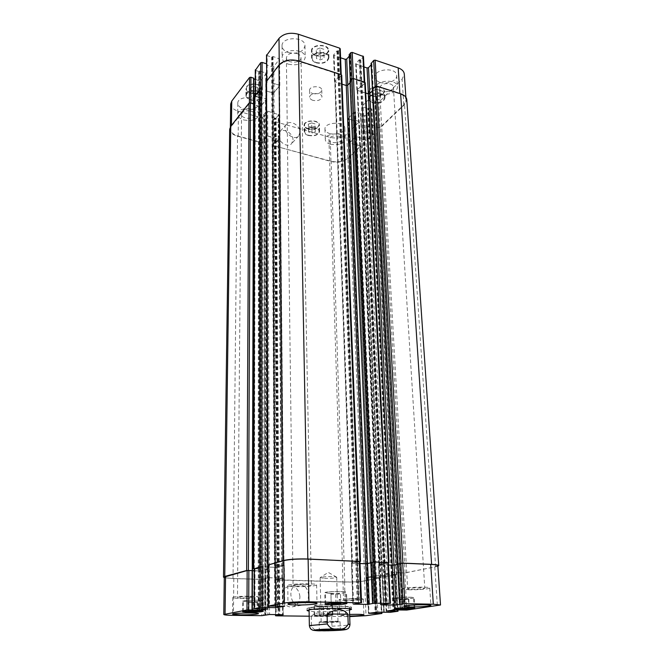 <?xml version="1.0" encoding="UTF-8"?>
<svg xmlns="http://www.w3.org/2000/svg" width="664" height="664" viewBox="0 0 664 664"><rect width="100%" height="100%" fill="white"/><g stroke="black" fill="none" stroke-linecap="round" stroke-linejoin="round"><path stroke-width="0.5" stroke-dasharray="3.32 2.49" d="M311.275 616.333L311.466 626.069C313.773 630.103 317.243 631.671 321.866 630.792C326.514 631.688 329.867 630.153 331.934 626.185L331.668 616.566L311.275 616.333C315.674 611.619 322.472 611.693 331.668 616.566M324.43 578.377C331.228 578.435 335.32 578.07 336.706 577.282L336.598 577.149C335.611 576.211 321.177 576.593 320.239 577.58L324.43 578.377M324.547 622.591C333.112 622.533 338.283 622.209 340.043 621.62C340.574 620.79 318.562 621.363 319.135 622.168L324.547 622.591M333.718 621.346L321.16 622.118L325.518 622.458L338.009 621.678L333.718 621.346M309.623 607.593C319.052 605.817 352.642 605.593 351.405 607.286C352.327 609.419 306.228 610.623 307.034 608.448L309.623 607.593M349.48 610.116C342.533 611.544 316.114 612.241 309.1 611.179M311.424 607.618C320.023 606.008 350.501 605.809 349.388 607.344C350.243 609.286 308.303 610.382 309.05 608.398L311.424 607.618M292.99 139.805C293.222 133.273 283.146 127.447 279.494 132.061C273.892 137.689 286.549 149.657 291.637 143.582L292.99 139.805M300.053 132.095L298.709 135.904C293.596 142.013 280.781 129.853 286.408 124.201C290.085 119.553 300.269 125.496 300.053 132.095M299.937 596.704C299.032 589.541 295.488 586.08 289.288 586.32C278.216 587.889 281.395 609.012 292.467 606.821C297.173 605.651 299.663 602.281 299.937 596.704M308.627 595.035C308.362 600.696 305.847 604.124 301.099 605.311C289.902 607.527 286.607 586.046 297.812 584.478C304.079 584.237 307.681 587.756 308.627 595.035M250.394 93.682L250.793 96.155L254.544 97.268L257.923 95.915L257.557 93.441L253.781 92.321L250.394 93.682L250.419 87.673L250.793 96.155M250.818 90.163L254.561 91.283L254.544 97.268M254.561 91.283L257.931 89.922L257.923 95.915M257.931 89.922L257.566 87.424L257.557 93.441M257.566 87.424L253.797 86.295L253.781 92.321M253.797 86.295L250.419 87.673M316.396 55.809L316.521 58.598L320.363 59.86L324.098 58.332L324.007 55.544L320.148 54.265L316.396 55.809L316.23 49.543L316.521 58.598M316.354 52.356L320.181 53.618L320.363 59.86M320.181 53.618L323.907 52.091L324.098 58.332M323.907 52.091L324.007 55.544M323.816 49.277L319.965 47.991L320.148 54.265M319.965 47.991L316.23 49.543M373.351 96.612L373.234 99.044L376.704 100.131L380.306 98.803L380.455 96.363L376.969 95.259L373.351 96.612L373.035 90.653L373.234 99.044M372.919 93.101L376.38 94.205L376.704 100.131M376.38 94.205L379.974 92.86L380.306 98.803M379.974 92.86L380.123 90.404L380.455 96.363M380.123 90.404L376.646 89.291L376.969 95.259M376.646 89.291L373.035 90.653M308.486 129.862L308.627 132.036L312.038 133.007L315.317 131.812L315.201 129.638L311.781 128.658L308.486 129.862L308.362 124.143L308.627 132.036M308.503 126.334L311.897 127.305L312.038 133.007M311.897 127.305L315.176 126.102L315.317 131.812M315.176 126.102L315.201 129.638M315.06 123.911L311.64 122.923L311.781 128.658M311.64 122.923L308.362 124.143M372.894 102.58C379.376 103.592 383.244 102.057 384.481 97.965C384.539 92.18 368.595 93.35 369.284 99.069C369.45 100.654 370.653 101.824 372.894 102.58M372.537 95.807C370.304 95.052 369.109 93.873 368.943 92.271C368.246 86.503 384.141 85.324 384.091 91.159C382.854 95.284 379.003 96.836 372.537 95.807M372.628 102.845C379.542 103.924 383.667 102.289 384.987 97.915C385.054 91.748 368.039 93.001 368.777 99.102C368.96 100.795 370.238 102.04 372.628 102.845M372.272 96.072C379.169 97.168 383.277 95.516 384.597 91.117C384.647 84.892 367.69 86.154 368.437 92.304C368.611 94.006 369.889 95.267 372.272 96.072M316.413 62.565C323.161 63.769 327.161 62.134 328.423 57.668C328.63 51.012 311.549 51.543 312.138 58.166C312.304 60.15 313.732 61.619 316.413 62.565M316.222 55.452C313.549 54.489 312.13 53.012 311.964 51.012C311.366 44.339 328.398 43.807 328.19 50.514C326.937 55.012 322.945 56.656 316.222 55.452M316.155 62.872C323.351 64.151 327.626 62.408 328.962 57.644C329.186 50.547 310.968 51.111 311.599 58.175C311.773 60.291 313.292 61.86 316.155 62.872M315.964 55.751C323.136 57.046 327.393 55.286 328.73 50.489C328.946 43.343 310.785 43.899 311.416 51.02C311.599 53.153 313.118 54.739 315.964 55.751M250.967 99.741C257.092 100.803 260.72 99.484 261.857 95.782C262.255 89.914 246.103 89.557 246.46 95.45C246.601 97.384 248.104 98.811 250.967 99.741M250.992 92.91C248.137 91.972 246.643 90.528 246.502 88.586C246.145 82.635 262.247 83.008 261.848 88.926C260.72 92.653 257.101 93.981 250.992 92.91M250.76 100.007C257.292 101.144 261.159 99.733 262.371 95.79C262.795 89.532 245.564 89.15 245.946 95.433C246.095 97.492 247.697 99.019 250.76 100.007M250.784 93.184C257.3 94.329 261.159 92.91 262.363 88.926C262.786 82.618 245.614 82.228 245.995 88.561C246.136 90.644 247.738 92.18 250.784 93.184M308.569 135.248C314.479 136.17 317.998 134.9 319.11 131.455C319.342 126.284 304.261 126.625 304.743 131.787C304.884 133.348 306.154 134.51 308.569 135.248M308.42 128.741C306.021 127.994 304.751 126.832 304.61 125.247C304.129 120.043 319.168 119.703 318.936 124.923C317.824 128.401 314.321 129.671 308.42 128.741M308.345 135.489C314.653 136.469 318.405 135.116 319.591 131.439C319.841 125.919 303.755 126.284 304.261 131.787C304.411 133.464 305.772 134.692 308.345 135.489M308.196 128.982C314.487 129.97 318.23 128.617 319.409 124.907C319.658 119.337 303.622 119.703 304.129 125.255C304.278 126.94 305.639 128.185 308.196 128.982M380.646 93.566C387.577 96.023 398.051 91.806 397.404 86.71C397.437 78.252 374.471 80.153 375.525 88.503C375.766 90.794 377.476 92.487 380.646 93.566M390.2 83.93C392.175 84.618 393.229 85.681 393.387 87.1C394.026 92.437 379.526 93.607 379.534 88.229C380.679 84.411 384.232 82.975 390.2 83.93M380.007 82.369C386.904 84.859 397.321 80.585 396.674 75.43C396.69 66.848 373.857 68.765 374.919 77.231C375.16 79.555 376.861 81.265 380.007 82.369M330.066 133.73C338.358 135 343.288 133.182 344.865 128.276C345.106 121.08 324.215 121.902 324.962 129.065C325.161 131.173 326.862 132.734 330.066 133.73M330.406 144.237C338.731 145.482 343.686 143.69 345.28 138.859C345.529 131.762 324.538 132.584 325.277 139.639C325.484 141.722 327.186 143.258 330.406 144.237M338.408 136.161C340.416 136.792 341.487 137.747 341.611 139.042C342.06 143.54 328.804 144.055 328.946 139.54C329.958 136.485 333.112 135.365 338.408 136.161M243.912 119.968C252.262 121.371 257.209 119.636 258.752 114.756C259.325 107.004 237.206 106.439 237.679 114.241C237.861 116.831 239.945 118.74 243.912 119.968M250.992 111.12C253.474 111.909 254.777 113.112 254.885 114.714C255.183 119.669 241.206 119.337 241.547 114.391C242.534 111.311 245.68 110.216 250.992 111.12M243.995 109.07C252.295 110.49 257.217 108.73 258.752 103.791C259.325 95.923 237.322 95.35 237.787 103.26C237.969 105.883 240.044 107.817 243.995 109.07M288.342 52.572C297.688 54.299 303.232 52.041 304.967 45.791C305.382 36.279 281.312 36.462 282.026 45.982C282.25 48.953 284.358 51.153 288.342 52.572M288.5 64.209C297.904 65.919 303.473 63.686 305.216 57.519C305.639 48.123 281.436 48.314 282.15 57.71C282.374 60.648 284.491 62.814 288.5 64.209M297.032 53.552C299.53 54.448 300.85 55.801 300.991 57.619C301.431 63.603 286.134 63.736 286.383 57.743C287.504 53.85 291.048 52.456 297.032 53.552M230.682 104.024C230.906 107.286 233.487 109.693 238.426 111.253L261.417 117.794L262.712 117.545L264.629 115.229L263.815 114.498L266.372 111.403L267.683 111.145L278.814 114.714L276.108 118.018L274.63 118.092L272.688 120.383L273.136 121.122L330.191 137.348C336.93 138.817 342.458 137.805 346.774 134.311L359.324 121.636L355.057 120.068L353.754 120.508L348.691 118.997L348.343 118.258L354.236 112.233L355.572 111.975L360.676 113.527L360.693 114.382L364.519 115.544L365.856 115.295L371.898 109.095L369.084 107.925L367.748 108.381L362.619 106.804L362.278 106.032L368.445 99.749L369.815 99.484L374.986 101.102L374.986 101.999L377.343 102.737L378.712 102.472L402.093 79.165L404.31 74.111M253.806 79.016L253.764 78.369M255.383 70.276L258.578 71.438L259.914 70.915L266.314 73.306L260.877 80.468L259.499 80.742L255.267 79.456M266.629 55.411L271.601 57.17L273.078 56.498L279.569 58.996L273.85 66.5L272.439 66.79L266.604 64.956L266.554 63.827M340.574 57.776L333.56 55.062L336.938 50.937L338.582 50.854L340.084 49.111L341.113 75.762L340.698 74.849L298.875 61.379C290.525 59.345 283.984 60.698 279.253 65.437L266.712 81.381L267.235 82.278L267.135 55.743M349.247 54.714L350.061 55.17L349.239 56.183M363.972 66.931L355.688 63.827L359.149 59.801L360.776 59.718L363.457 56.548M371.143 63.47L371.923 63.893L371.143 64.815M312.794 93.558C317.824 94.396 320.812 93.25 321.749 90.096C321.924 85.382 309.158 85.714 309.573 90.42C309.698 91.831 310.769 92.877 312.794 93.558M248.178 602.206L257.499 602.381L248.178 602.206L248.137 611.478M248.643 611.444L248.676 602.621M253.308 611.187L253.324 602.704M257.491 611.602L257.499 602.381M257.034 611.237L257.043 601.966M252.345 611.17L252.37 601.883M330.904 593.749L330.979 594.239L335.752 594.355L340.483 593.981L340.466 593.491L335.66 593.367L330.904 593.749L331.17 603.701M331.228 603.701L330.979 594.239M336.017 603.352L335.752 594.355M340.79 603.883L340.483 593.981M340.765 603.443L340.466 593.491M335.942 603.352L335.66 593.367M400.01 599.285L399.728 599.708L403.936 599.799L408.783 599.044L400.01 599.285L400.5 608.423M400.209 608.805L399.728 599.708M404.393 608.158L403.936 599.799M408.941 608.183L408.451 599.467M409.298 608.183L408.783 599.044M405.057 608.116L404.55 598.953M319.176 606.722L323.418 607.145L327.36 606.498L319.176 606.722L319.367 615.279L327.659 615.379L319.367 615.279M319.492 615.603L319.301 607.079M323.625 615.644L323.418 607.145M327.659 615.379L327.443 606.863M327.584 615.055L327.36 606.498M323.426 615.005L323.219 606.431M399.039 598.895C406.949 598.895 411.788 598.513 413.572 597.766C413.996 596.745 394.242 597.401 394.789 598.38L399.039 598.895M398.699 598.945C407.132 598.945 412.294 598.546 414.195 597.741C414.651 596.662 393.569 597.351 394.167 598.397L398.699 598.945M330.689 593.392C339.08 593.417 344.151 593.01 345.878 592.172C346.384 590.96 324.879 591.541 325.451 592.72L330.689 593.392M330.357 593.45C339.312 593.475 344.716 593.043 346.558 592.147C347.098 590.86 324.156 591.475 324.771 592.736L330.357 593.45M248.917 601.775C256.478 601.791 260.96 601.459 262.363 600.787C262.869 599.75 242.841 600.14 243.331 601.161L248.917 601.775M248.66 601.833C256.719 601.85 261.5 601.493 262.994 600.771C263.542 599.667 242.169 600.082 242.692 601.169L248.66 601.833M319.118 606.274C326.273 606.274 330.589 605.958 332.041 605.344C332.473 604.456 314.064 604.929 314.545 605.792L319.118 606.274M319.334 615.96C326.522 615.926 330.846 615.644 332.307 615.096C332.747 614.316 314.271 614.798 314.744 615.553L319.334 615.96M318.836 606.323C326.481 606.315 331.07 605.983 332.623 605.327C333.087 604.381 313.449 604.887 313.956 605.809L318.836 606.323M319.052 616.001L314.155 615.561C313.649 614.756 333.361 614.25 332.888 615.08C331.328 615.661 326.721 615.968 319.052 616.001M309.192 616.2L349.704 616.607M349.687 616.067L339.553 615.536L349.629 614.449M408.684 589.756C417.058 590.039 430.206 588.951 429.766 587.989C430.38 586.362 401.836 587.358 402.674 588.926L408.684 589.756M421.059 587.657C413.747 587.632 409.273 588.005 407.638 588.769C407.306 589.798 425.217 589.175 424.786 588.171L421.059 587.657M295.629 586.636C304.627 586.926 316.985 585.905 316.62 584.868C317.384 583.017 286.972 583.731 287.778 585.548C288.027 586.113 290.641 586.478 295.629 586.636M306.461 584.32C298.983 584.27 294.526 584.644 293.073 585.432C292.691 586.611 311.765 586.163 311.333 585.009L306.461 584.32M240.418 598.438C250.61 598.471 256.653 598.015 258.528 597.069C259.242 595.608 232.076 596.106 232.74 597.542C232.998 598.023 235.562 598.322 240.418 598.438M249.025 596.604C242.509 596.579 238.658 596.861 237.48 597.467C237.114 598.397 254.171 598.081 253.806 597.168L249.025 596.604M345.131 600.571C352.684 600.762 363.648 599.932 363.299 599.185C363.905 597.874 338.391 598.596 339.08 599.866L345.131 600.571M355.099 598.878C348.7 598.87 344.848 599.169 343.529 599.75C343.205 600.588 359.232 600.131 358.859 599.318L355.099 598.878M312.96 100.364C310.935 99.691 309.856 98.654 309.739 97.251C309.316 92.586 322.131 92.255 321.949 96.927C321.002 100.056 318.006 101.194 312.96 100.364M360.959 146.014L355.697 144.478L359.971 145.574L360.303 146.279L347.728 158.264C343.363 161.642 337.777 162.63 330.962 161.219L273.286 145.599L272.838 144.876L275.145 142.519L272.348 145.3L331.145 161.559C337.951 162.962 343.537 161.983 347.903 158.605L360.959 146.014L380.895 577.697L374.67 577.472L380.098 577.771L364.602 580.851C359.282 581.73 352.592 582.096 344.541 581.946L275.435 579.664L278.44 579.066L278.689 614.615M361.921 138.419L382.514 575.887L374.537 575.721L366.968 577.298L374.363 577.539L355.447 144.719L349.48 142.976L355.389 137.05L356.734 136.801L361.963 138.436L360.809 113.826M373.707 133.862L369.898 132.717L373.185 133.838L367.059 139.847L365.715 140.087L361.556 138.9L366.03 140.311L367.375 140.062L373.707 133.862L396.757 574.551L392.1 574.401L396.126 574.559L388.481 576.111L382.057 576.003L383.817 612.225M376.413 126.384L400.525 572.7L392.399 572.526L384.406 574.194L391.909 574.443L369.64 132.966L363.598 131.148L369.782 124.957L371.168 124.699L376.463 126.409L375.118 101.418M437.833 565.695L434.771 566.931L404.766 572.883L400.035 572.833L402.102 609.95M397.512 564.4L398.524 564.168L398.068 564.118L373.126 90.005L372.338 90.902M357.174 89.964L378.829 564.558L383.883 563.512L378.463 564.574L388.548 565.081L379.443 564.666L357.697 90.478L357.174 89.964L361.166 86.054L359.73 59.685M388.432 562.665L384.224 563.52L386.157 604.041M370.819 562.956L371.882 562.698L371.4 562.64L351.015 81.572L350.019 82.718M342.068 84.17L334.789 81.489L351.787 563.08L356.726 562.01L351.422 563.105L360.012 563.553M359.938 561.437L357.074 562.026L358.61 603.294M268.057 567.106L277.203 567.355L284.341 565.454L275.477 565.114L272.672 83.124L279.818 85.415L274.024 92.694L272.597 92.985L266.447 90.976L268.057 567.106L277.079 567.313L283.993 565.471L275.477 565.114M254.246 568.782L258.993 568.857L254.362 568.716M254.237 570.841L261.143 570.924L267.858 569.131L259.159 568.816L259.267 97.218L259.923 96.994L266.397 99.309L260.894 106.248L259.499 106.522L253.441 104.605L252.436 570.741M229.678 129.214C229.91 132.377 232.524 134.709 237.521 136.203L261.409 142.677L262.712 142.428L264.903 139.863L265.94 578.701L261.782 579.373L233.811 578.51C227.785 578.286 224.615 577.813 224.291 577.082M282.59 578.253L278.755 579.074L282.25 578.136L269.401 577.721L264.646 578.601L265.127 578.651L263.824 139.291L266.447 136.195L267.775 135.946L279.029 139.382L276.29 142.594L275.593 142.644L278.764 139.432L282.59 578.253L269.518 577.755L265.127 578.651M380.895 577.697L364.793 580.925C359.473 581.805 352.791 582.17 344.74 582.021L275.51 579.871L278.44 579.066M382.389 575.912L374.612 575.754L367.292 577.282L374.363 577.539M396.757 574.551L388.855 576.153L382.124 575.979M265.94 578.701L261.74 579.448L233.022 578.551L224.283 577.655M254.237 570.808L261.018 570.891L267.384 569.214L259.159 568.816M400.392 572.733L392.474 572.559L384.73 574.169L391.909 574.443M437.875 566.292L405.131 572.924L400.11 572.8M397.512 564.342L398.068 564.118M378.829 564.558L379.443 564.666M388.432 562.773L384.224 563.52M359.938 561.545L357.074 562.026M355.447 144.719L349.214 143.017L355.315 136.9L356.668 136.651L361.963 138.436M369.64 132.966L363.324 131.198L369.715 124.799L371.101 124.541L376.463 126.409M399.977 572.824L376.09 126.766L378.712 127.687L380.09 127.43L403.812 104.837L406.069 99.932C405.77 97.243 403.712 95.234 399.894 93.906L376.596 86.403L375.11 86.694L372.446 89.515L371.267 63.536M372.927 89.806L373.251 90.213L369.84 93.715L368.371 93.998L357.398 90.528L357.033 89.665L360.984 85.996M384.448 563.537L361.448 86.137L364.76 82.95L353.397 78.933L351.903 79.232L350.301 81.049L349.388 54.797M350.799 81.357L351.14 81.772L347.803 85.382L346.334 85.673L334.498 81.547L337.918 77.539L338.706 77.48L334.789 81.489M357.298 562.034L338.989 77.572L341.113 75.762M262.122 88.76L260.678 89.051L255.233 96.114L259.126 97.392L259.134 71.322M253.781 104.115L250.801 103.111L249.407 103.385L231.421 126.251L230.342 129.098C230.574 132.252 233.188 134.584 238.177 136.078L261.442 142.387L262.745 142.137L264.72 139.813L264.438 114.93M264.231 139.54L266.546 136.344L267.866 136.095L278.764 139.432M259.267 97.218L265.509 98.787L266.015 99.633L260.794 106.082L259.392 106.356L254.636 104.978M272.572 83.241L278.921 84.884L279.419 85.772L273.925 92.528L272.497 92.811L266.538 90.86M254.76 96.355L259.126 97.392M376.09 126.766L379.028 127.911L380.414 127.662L404.534 104.696L406.8 99.783M266.222 81.805L267.235 82.278M339.179 77.638L341.57 75.522L360.32 561.453M365.739 93.018L357.697 90.478M349.953 81.083L350.517 81.265M361.631 86.204L365.075 83.083L388.805 562.69M351.787 563.08L360.012 563.52M370.819 562.889L371.4 562.64M309.366 625.604L311.466 626.069M331.934 626.185C342.973 625.77 348.99 625.222 349.969 624.542M344.541 581.946L345.653 616.607M364.602 580.851L365.997 615.694M380.098 577.771L381.742 613.519M379.733 577.622L381.319 612.191M375.185 577.464L376.712 612.166M374.546 577.497L376.065 612.225M373.6 577.597L375.11 612.357M374.239 577.555L375.758 612.266M367.532 577.389L369.001 613.221M367.142 577.232L368.611 613.279M374.537 575.721L376.131 612.216M376.164 575.63L377.791 612.142M382.29 575.846L383.991 612.225M382.439 575.912L384.141 612.233M382.273 576.045L383.975 612.357M386.855 576.203L388.614 612.415M388.481 576.111L390.258 612.341M395.927 574.634L397.836 611.295M395.578 574.468L397.412 609.876M392.764 574.368L394.574 609.909M392.1 574.401L393.901 609.992M391.121 574.509L392.905 610.133M391.777 574.468L393.569 610.042M384.962 574.285L386.714 611.005M384.589 574.111L386.348 611.054M392.399 572.526L394.3 609.934M394.084 572.434L396.01 609.859M400.301 572.667L402.309 609.95M400.442 572.733L402.442 609.959M400.251 572.874L402.251 610.091M403.089 572.974L405.123 610.133M404.766 572.883L406.824 610.058M434.771 566.931L437.377 605.834M397.736 564.101L399.861 604.298M398.441 564.201L400.566 604.315M398.284 564.126L400.417 604.306M379.078 564.691L380.904 604.672M378.663 564.491L380.497 604.73M382.929 563.545L384.846 604.066M383.659 563.504L385.585 604.033M384.946 563.479L386.896 604.008M388.224 562.757L390.224 603.493M371.06 562.624L372.811 603.568M371.807 562.732L373.558 603.584M371.624 562.649L373.384 603.576M352.078 563.221L353.522 603.933M351.605 563.014L353.049 604.008M355.755 562.043L357.273 603.319M356.493 562.001L358.029 603.285M357.805 561.976L359.365 603.261M359.739 561.528L361.332 602.945M268.937 565.014L269.078 606.091M276.315 565.039L276.573 606.041M275.593 565.081L275.842 606.074M283.611 565.321L283.984 606.166M284.209 565.52L284.59 606.199M277.203 567.355L277.461 606.058M275.452 567.454L275.684 606.107M268.239 567.18L268.372 607.444M267.99 567.106L268.123 607.485M255.001 568.782L254.926 608.722M258.304 568.899L258.288 608.772M258.993 568.857L258.985 608.739M259.964 568.741L259.964 608.647M259.275 568.782L259.267 608.68M267.119 569.006L267.235 608.755M267.733 569.197L267.858 608.788M261.143 570.924L261.159 608.664M259.45 571.023L259.441 608.664M252.37 570.774L252.278 609.934M252.121 570.7L252.005 610.017M233.811 578.51L233.446 615.354M261.782 579.373L261.807 615.669M263.351 579.29L263.401 615.594M265.675 578.717L265.758 614.947M265.451 578.659L265.534 614.989M264.687 578.576L264.762 615.113M264.919 578.643L264.986 615.08M267.808 577.813L267.924 614.582M269.401 577.721L269.542 614.507M282.25 578.136L282.565 614.665M282.781 578.294L283.105 614.69M279.594 579.049L279.868 614.632M278.963 579.083L279.229 614.623M277.809 579.099L278.05 614.607M275.435 579.664L275.643 614.582M275.975 579.821L276.199 615.835M347.728 158.264L346.774 134.311M330.962 161.219L330.191 137.348M360.303 146.279L359.191 121.935M359.971 145.574L358.859 121.197M356.128 144.478L355.057 120.068M355.597 144.578L354.526 120.167M355.348 144.81L354.286 120.408M354.817 144.91L353.754 120.508M349.696 143.457L348.691 118.997M349.347 142.735L348.343 118.258M355.315 136.9L354.236 112.233M356.668 136.651L355.572 111.975M361.83 138.145L360.676 113.527M361.847 138.975L360.693 114.382M361.714 138.685L360.56 114.083M365.715 140.087L364.519 115.544M367.059 139.847L365.856 115.295M373.035 134.153L371.749 109.419M372.712 133.406L371.425 108.647M370.346 132.717L369.084 107.925M369.798 132.817L368.545 108.025M369.533 133.066L368.288 108.282M368.993 133.165L367.748 108.381M363.806 131.638L362.619 106.804M363.465 130.891L362.278 106.032M369.715 124.799L368.445 99.749M371.101 124.541L369.815 99.484M376.33 126.11L374.986 101.102M376.322 126.973L374.986 101.999M376.197 126.666L374.853 101.683M378.712 127.687L377.343 102.737M380.09 127.43L378.712 102.472M403.812 104.837L402.093 79.165M373.11 89.864L371.716 63.686M373.251 90.213L371.857 64.051M357.398 90.528L356.203 64.358M357.033 89.665L355.838 63.462M360.394 86.112L359.149 59.801M362.038 86.021L360.776 59.718M361.448 86.137L360.187 59.835M364.602 83.315L363.308 56.93M350.982 81.415L349.845 54.946M351.14 81.772L350.003 55.32M335.046 82.095L334.108 55.635M334.631 81.199L333.702 54.705M337.918 77.539L336.938 50.937M338.515 77.422L337.528 50.821M339.586 77.456L338.582 50.854M338.989 77.572L337.993 50.979M279.253 65.437L279.245 64.665M266.712 81.381L266.712 80.601M272.672 83.124L272.506 56.623M273.253 83.008L273.078 56.498M279.212 84.826L278.971 58.382M279.71 85.714L279.461 59.303M274.024 92.694L273.85 66.5M272.597 92.985L272.439 66.79M266.687 91.209L266.604 64.956M266.488 90.86L266.405 64.599M260.678 89.051L260.678 88.611M255.333 95.848L255.333 95.085M255.856 96.703L255.906 70.608M258.562 97.5L258.578 71.438M259.35 97.11L259.358 71.031M259.923 96.994L259.914 70.915M265.791 98.728L265.716 72.708M266.297 99.575L266.214 73.588M260.894 106.248L260.877 80.468M259.499 106.522L259.499 80.742M253.681 104.837L253.756 78.999M253.474 104.505L253.548 78.651M249.407 103.385L249.407 102.879M231.421 126.251L231.429 125.513M238.177 136.078L238.426 111.253M261.442 142.387L261.417 117.794M262.745 142.137L262.712 117.545M264.679 139.905L264.629 115.229M264.048 139.49L263.998 114.806M263.857 139.199L263.815 114.498M266.447 136.195L266.372 111.403M267.775 135.946L267.683 111.145M278.482 138.892L278.266 114.208M278.93 139.631L278.714 114.963M276.29 142.594L276.108 118.018M275.767 142.685L275.585 118.117M274.805 142.669L274.63 118.092M275.328 142.569L275.153 117.993M272.838 144.876L272.688 120.383M273.286 145.599L273.136 121.122M253.772 104.721L252.494 570.55M252.229 570.666L253.565 104.389M259.325 570.99L259.392 106.356M261.018 570.891L260.794 106.082M267.384 569.214L266.015 99.633M266.779 569.031L265.509 98.787M259.856 568.774L259.832 97.11M258.885 568.89L259.035 97.5M258.196 568.932L258.47 97.616M254.304 568.782L255.283 96.678M268.132 564.981L266.613 81.664M268.522 606.066L266.721 64.176M268.107 567.073L266.579 90.752M268.356 567.156L266.779 91.093M275.328 567.421L272.497 92.811M277.079 567.313L273.925 92.528M283.852 565.545L279.419 85.772M283.254 565.346L278.921 84.884M276.191 565.064L273.153 83.124M275.427 606.149L272.182 57.046M274.705 606.191L271.601 57.17M268.331 564.989L266.737 82.129M358.037 561.993L339.777 77.514M356.726 562.01L338.706 77.48M355.987 562.051L338.109 77.605M351.97 562.997L334.93 81.141M352.443 563.205L335.345 82.037M371.574 562.723L350.949 81.713M385.17 563.487L362.22 86.088M383.883 563.512L361.166 86.054M383.153 563.553L360.577 86.171M379.028 564.466L357.323 89.607M398.217 564.192L373.068 90.155M397.512 564.093L372.471 89.665M435.65 566.882L404.534 104.696M405.131 572.924L380.414 127.662M403.455 573.024L379.028 127.911M400.118 572.899L376.222 127.073M400.309 572.758L376.355 126.517M400.168 572.692L376.222 126.21M394.159 572.468L371.168 124.699M392.474 572.559L369.782 124.957M384.921 574.094L363.739 130.841M385.294 574.26L364.079 131.588M391.245 574.476L369.093 133.066M392.233 574.377L369.898 132.717M392.897 574.343L370.446 132.617M396.209 574.46L373.234 133.431M396.557 574.626L373.558 134.178M388.855 576.153L367.375 140.062M387.228 576.244L366.03 140.311M382.149 576.07L361.747 139.075M381.999 576.003L361.614 138.776M382.315 575.937L361.863 138.535M382.165 575.871L361.731 138.245M376.247 575.663L356.734 136.801M374.612 575.754L355.389 137.05M367.458 577.215L349.613 142.685M367.848 577.373L349.961 143.407M373.716 577.572L354.916 144.81M374.67 577.472L355.697 144.478M375.309 577.439L356.228 144.378M380.347 577.614L360.486 145.59M380.721 577.763L360.818 146.304M364.793 580.925L347.903 158.605M344.74 582.021L331.145 161.559M275.51 579.871L272.904 145.79M274.971 579.722L272.447 145.067M277.593 579.099L274.622 142.619M278.224 579.058L275.145 142.519M278.755 579.074L275.593 142.644M279.386 579.041L276.116 142.544M282.466 578.311L278.664 139.681M281.934 578.153L278.216 138.942M269.518 577.755L267.866 136.095M267.924 577.846L266.546 136.344M264.903 578.585L264.04 139.249M265.666 578.668L264.67 139.664M265.891 578.726L264.861 139.955M263.309 579.357L262.712 142.428M261.74 579.448L261.409 142.677M233.022 578.551L237.521 136.203M336.598 577.149L328.29 572.393L320.239 577.58M319.135 622.168L319.309 630.161M340.043 621.62L340.283 629.613M320.139 577.721L321.16 622.118M336.706 577.282L338.009 621.678M351.48 609.386L351.405 607.286M307.067 610.548L307.034 608.448M309.05 608.398L309.075 609.818M349.388 607.344L349.438 608.764M286.408 124.201L279.494 132.061M298.709 135.904L291.637 143.582M297.812 584.478L289.288 586.32M301.099 605.311L292.467 606.821M384.481 97.965L384.091 91.159M369.284 99.069L368.943 92.271M384.987 97.915L384.597 91.117M368.777 99.102L368.437 92.304M328.423 57.668L328.19 50.514M312.138 58.166L311.964 51.012M328.962 57.644L328.73 50.489M311.599 58.175L311.416 51.02M261.857 95.782L261.848 88.926M246.46 95.45L246.502 88.586M262.371 95.79L262.363 88.926M245.946 95.433L245.995 88.561M319.11 131.455L318.936 124.923M304.743 131.787L304.61 125.247M319.591 131.439L319.409 124.907M304.261 131.787L304.129 125.255M374.919 77.231L375.525 88.503M396.674 75.43L397.404 86.71M324.962 129.065L325.277 139.639M344.865 128.276L345.28 138.859M237.787 103.26L237.679 114.241M258.752 103.791L258.752 114.756M282.026 45.982L282.15 57.71M304.967 45.791L305.216 57.519M414.162 607.933L413.572 597.766M395.312 608.531L394.789 598.38M414.801 608.166L414.195 597.741M394.698 608.805L394.167 598.397M346.234 603.202L345.878 592.172M325.725 603.75L325.451 592.72M346.932 603.485L346.558 592.147M325.053 604.074L324.771 592.736M262.371 611.079L262.363 600.787M243.265 611.469L243.331 601.161M263.01 611.328L262.994 600.771M242.626 611.743L242.692 601.169M332.307 615.096L332.041 605.344M314.744 615.553L314.545 605.792M332.888 615.08L332.623 605.327M314.155 615.561L313.956 605.809M402.674 588.926L403.621 606.315M429.766 587.989L430.886 605.41M379.534 88.229L407.638 588.769M393.387 87.1L424.786 588.171M287.778 585.548L287.977 604.132M316.62 584.868L317.027 603.443M286.383 57.743L293.073 585.432M300.991 57.619L311.333 585.009M232.74 597.542L232.574 614.183M258.528 597.069L258.52 613.669M241.547 114.391L237.48 597.467M254.885 114.714L253.806 597.168M339.08 599.866L339.553 615.536M363.299 599.185L363.913 614.864M328.946 139.54L343.529 599.75M341.611 139.042L358.859 599.318M309.573 90.42L309.739 97.251M321.749 90.096L321.949 96.927M381.866 612.2L380.281 577.705M368.445 613.328L366.968 577.298M384.215 612.249L382.514 575.887M383.742 612.225L382.057 576.003M397.96 609.884L396.126 574.559M386.157 611.112L384.406 574.194M402.525 609.975L400.525 572.7M402.019 609.95L400.035 572.833M400.658 604.34L398.524 564.168M380.289 604.796L378.463 564.574M373.641 603.609L371.882 562.698M352.858 604.066L351.422 563.105M284.731 606.24L284.341 565.454M268.065 607.51L267.941 567.131M267.982 608.83L267.858 569.131M251.955 610.033L252.071 570.725M265.808 614.939L265.724 578.701M264.712 615.13L264.646 578.601M283.229 614.723L282.906 578.236M275.527 614.582L275.319 579.722M360.444 145.989L359.324 121.636M349.214 143.017L348.218 118.549M362.021 138.32L360.867 113.702M361.656 138.801L360.51 114.208M373.185 133.838L371.898 109.095M363.324 131.198L362.137 106.348M376.521 126.284L375.177 101.285M376.131 126.799L374.795 101.816M406.069 99.932L405.887 97.259M373.309 90.063L371.923 63.893M356.875 90.013L355.688 63.827M364.76 82.95L364.727 82.195M351.198 81.63L350.061 55.17M334.498 81.547L333.56 55.062M341.254 75.405L341.221 74.625M279.818 85.415L279.569 58.996M266.447 90.976L266.364 64.715M255.233 96.114L255.233 95.209M266.397 99.309L266.314 73.306M253.441 104.605L253.515 78.759M230.342 129.098L230.367 126.924M264.72 139.813L264.662 115.138M263.824 139.291L263.774 114.598M279.029 139.382L278.814 114.714M272.738 145.109L272.589 120.624M266.115 99.359L267.517 569.148M266.762 64.068L268.571 606.074M279.527 85.482L283.993 565.471M351.015 81.572L371.657 562.682M373.126 90.005L398.3 564.159M376.031 126.899L399.902 572.858M363.598 131.148L384.73 574.169M361.556 138.9L381.924 576.028M349.48 142.976L367.292 577.282M272.348 145.3L274.854 579.772M263.998 139.34L264.861 578.61"/><path stroke-width="1" d="M347.87 614.208L348.193 624.11C346.118 628.185 342.707 629.762 337.959 628.841C333.245 629.738 329.693 628.119 327.31 623.961L327.061 613.951L347.87 614.208C343.371 608.431 336.44 608.34 327.061 613.951M324.738 630.51L319.309 630.161C318.737 629.464 340.815 628.891 340.283 629.613C338.515 630.136 333.336 630.435 324.738 630.51M309.1 611.179L307.067 610.548L309.665 609.718C319.102 607.983 352.725 607.743 351.48 609.386L349.48 610.116M253.698 103.833L253.806 78.261L250.909 77.215L249.531 77.497L231.753 101.077L230.682 104.024L230.367 126.924M255.267 79.456L253.806 79.016M266.554 63.827L262.089 62.424L260.67 62.723L255.383 70.276M340.084 49.111L339.686 48.165L298.368 34.237C290.127 32.138 283.669 33.524 279.004 38.404L266.629 55.411M349.239 56.183L346.716 59.03L345.263 59.328L340.574 57.776M364.727 82.195L363.457 56.548L352.227 52.398L350.75 52.697L349.247 54.714M371.143 64.815L368.495 67.662L367.051 67.952L363.972 66.931M405.887 97.259L404.31 74.111C404.002 71.338 401.961 69.263 398.184 67.886L375.152 60.125L373.691 60.424L371.143 63.47M248.635 611.843L248.137 611.478L252.345 611.17L257.491 611.602L248.643 611.444M253.299 611.909L253.308 611.187M331.245 604.14L331.17 603.701L335.942 603.352L340.765 603.443L340.79 603.883L331.245 604.14L331.228 603.701M336.042 604.223L336.017 603.352M400.209 608.805L409.298 608.183L400.209 608.805M404.434 608.871L404.393 608.158M399.579 609.22C407.522 609.195 412.385 608.846 414.178 608.183C414.61 607.294 394.773 607.933 395.321 608.788L399.579 609.22M399.238 609.27L394.698 608.805C394.109 607.892 415.274 607.211 414.801 608.166C412.892 608.871 407.704 609.245 399.238 609.27M330.987 604.63C339.42 604.622 344.508 604.248 346.251 603.51C346.757 602.447 325.169 603.028 325.733 604.057L330.987 604.63M330.655 604.68L325.053 604.074C324.439 602.97 347.479 602.356 346.932 603.485C345.072 604.281 339.653 604.68 330.655 604.68M248.876 612.249C256.462 612.241 260.96 611.934 262.371 611.336C262.878 610.432 242.775 610.838 243.265 611.727L248.876 612.249M248.61 612.299L242.626 611.743C242.103 610.789 263.558 610.357 263.01 611.328C261.5 611.959 256.702 612.291 248.61 612.299M349.704 616.607L365.997 615.694L381.924 613.47L368.611 613.279L377.791 612.142L390.258 612.341L398.035 611.245L386.348 611.054L394.3 609.934L406.824 610.058L440.514 604.987L433.318 604.198L404.949 603.659L396.151 605.02L380.92 604.862L389.818 603.36L374.629 603.194L367.408 604.398L353.522 604.14L360.859 602.804L308.909 601.808C298.451 601.708 290.226 602.124 284.225 603.028L268.306 606.016L284.59 606.29L275.693 607.651L260.911 607.361L254.163 608.639L267.858 608.88L261.168 610.083L246.966 609.959L223.785 614.499C224.117 614.98 227.337 615.262 233.446 615.354L261.807 615.669L269.542 614.507L283.229 614.723L276.199 615.835L309.192 616.2M409.663 606.962L403.621 606.315C402.791 605.037 431.534 604.082 430.886 605.41C431.318 606.191 418.079 607.145 409.663 606.962M295.878 604.987C290.857 604.879 288.226 604.597 287.977 604.132C287.172 602.655 317.799 601.924 317.027 603.443C317.384 604.281 304.942 605.178 295.878 604.987M240.302 614.872L232.574 614.183C231.894 613.013 259.242 612.474 258.52 613.669C256.628 614.449 250.552 614.847 240.302 614.872M349.629 614.449C358.087 614.192 362.843 614.333 363.913 614.864C362.826 615.462 358.079 615.86 349.687 616.067M397.587 564.085L402.724 563.196L430.712 564.408C435.277 564.632 437.651 565.064 437.833 565.695L440.514 604.987M397.512 564.342L394.018 565.097L388.548 565.047L394.101 565.139L397.512 564.4M370.885 562.607L374.695 561.985L388.432 562.665L390.44 603.435M360.012 563.553L365.756 563.802L370.819 562.956M268.306 564.948L283.835 560.607C289.728 559.32 297.829 558.822 308.121 559.105L359.938 561.437L361.523 602.879M254.362 568.716L262.653 566.716L262.703 607.278M252.436 570.774L254.237 570.841M223.785 614.499L224.291 577.082L247.157 570.542L252.436 570.6L252.278 609.934M224.283 577.655L223.486 577.124L224.756 576.435L246.676 570.492L252.436 570.617M254.246 568.782L260.296 566.799L262.653 566.716M252.436 570.741L254.237 570.808M397.495 564.093L402.874 563.114L431.617 564.359C436.182 564.583 438.547 565.006 438.73 565.645L437.875 566.292M370.803 562.615L374.82 561.893L388.432 562.773M268.173 564.981L283.52 560.499C289.421 559.212 297.522 558.706 307.83 558.988L359.938 561.545M252.494 570.55L253.822 104.016L250.411 102.862L249.008 103.136L230.757 126.376L229.678 129.214L223.486 577.124M254.636 104.978L253.822 104.738M262.089 62.424L262.122 88.76L260.188 88.901L254.76 96.355M438.73 565.645L406.8 99.783C406.501 97.093 404.442 95.093 400.633 93.765L376.695 86.054L375.21 86.345L372.346 89.599M341.57 75.522L341.163 74.6L298.634 60.897C290.276 58.864 283.736 60.216 278.996 64.964L266.222 81.805M372.338 90.902L369.765 93.541L368.304 93.831L365.739 93.018M365.075 83.083L364.702 82.187L353.489 78.576L351.995 78.875L349.953 81.083L370.379 562.599M350.019 82.718L347.728 85.2L346.251 85.49L342.068 84.17M360.012 563.52L365.665 563.761L370.819 562.889M315.923 629.846C306.486 631.024 333.876 631.099 343.454 629.945C353.779 628.758 325.543 628.642 315.923 629.846M327.31 623.961L309.366 625.604C309.632 627.165 310.254 628.426 311.217 629.389L313.084 630.302L317.16 630.725L328.157 630.767L340.308 630.244L346.193 629.522L348.202 628.526C349.222 627.43 349.812 626.102 349.969 624.542L348.193 624.11M381.319 612.191L381.368 613.42M376.712 612.166L376.77 613.362M376.065 612.225L376.114 613.387M375.11 612.357L375.152 613.461M375.758 612.266L375.807 613.428M397.412 609.876L397.479 611.187M394.574 609.909L394.632 611.146M393.901 609.992L393.959 611.179M392.905 610.133L392.963 611.254M393.569 610.042L393.636 611.229M430.712 564.408L433.318 604.198M402.724 563.196L404.949 603.659M400.898 563.304L403.089 603.742M397.587 564.018L399.711 604.248M394.101 565.139L396.151 605.02M392.299 565.238L394.325 605.103M387.817 562.549L389.818 603.36M374.695 561.985L376.505 603.111M372.844 562.093L374.629 603.194M370.885 562.541L372.628 603.51M367.574 563.694L369.25 604.306M365.756 563.802L367.408 604.398M359.274 561.312L360.859 602.804M308.121 559.105L308.909 601.808M283.835 560.607L284.225 603.028M268.306 564.815L268.439 605.966M277.461 606.058L277.469 607.568M275.684 606.107L275.693 607.651M260.894 566.815L260.911 607.361M254.362 568.583L254.279 608.597M261.159 608.664L261.168 610.083M259.441 608.664L259.441 610.166M252.137 570.55L252.021 609.917M248.859 570.434L248.701 609.876M247.157 570.542L246.966 609.959M225.561 576.385L225.063 614.034M279.868 614.632L279.868 615.287M279.229 614.623L279.229 615.321M278.689 614.615L278.697 615.312M278.05 614.607L278.058 615.345M275.643 614.582L275.651 615.736M399.869 93.524L398.184 67.886M376.571 86.021L375.152 60.125M375.102 86.461L373.691 60.424M372.496 89.142L371.126 63.18M369.823 93.483L368.495 67.662M368.362 93.848L367.051 67.952M364.221 82.037L362.942 56.008M353.381 78.543L352.227 52.398M351.895 78.983L350.75 52.697M350.351 80.651L349.231 54.423M347.795 85.125L346.716 59.03M346.326 85.515L345.263 59.328M340.69 74.451L339.686 48.165M298.866 60.972L298.368 34.237M279.245 64.665L279.004 38.404M266.712 80.601L266.629 54.813M260.678 88.611L260.67 62.723M255.333 95.085L255.391 69.728M253.49 103.758L253.565 78.028M250.801 102.978L250.909 77.215M249.407 102.879L249.531 77.497M231.429 125.513L231.753 101.077M252.245 570.525L253.573 103.783M253.665 568.591L254.76 95.823M260.296 566.799L260.188 88.901M262.056 566.691L261.633 88.611M268.273 607.369L268.132 564.981M266.521 55.112L266.521 63.819M268.522 607.377L268.522 606.066M267.7 564.79L266.222 81.232M283.52 560.499L278.996 64.964M307.83 558.988L298.634 60.897M359.855 561.246L341.163 74.6M365.665 563.761L346.251 85.49M367.482 563.653L347.728 85.2M372.969 562.001L351.995 78.875M374.82 561.893L353.489 78.576M388.398 562.483L364.702 82.187M392.225 565.205L368.304 93.831M394.018 565.097L369.765 93.541M397.362 564.01L372.33 89.316M401.039 563.221L375.21 86.345M402.874 563.114L376.695 86.054M431.617 564.359L400.633 93.765M224.756 576.435L230.757 126.376M246.676 570.492L249.008 103.136M250.411 102.862L248.386 570.384M309.075 609.818L309.366 625.604M349.438 608.764L349.969 624.542M381.924 613.47L381.866 612.2M398.035 611.245L397.96 609.884M399.62 604.273L397.495 564.06M372.546 603.534L370.803 562.574M268.306 606.016L268.173 564.881M254.163 608.639L254.246 568.65M252.32 609.95L252.436 570.6M275.535 615.777L275.527 614.582M372.429 89.208L371.068 63.329M350.285 80.726L349.173 54.572M341.221 74.625L340.234 48.738M255.233 95.209L255.291 70.002M253.731 103.858L253.806 78.261M253.822 104.016L252.544 570.575M254.661 96.081L253.54 568.658M268.571 606.074L268.58 607.394M266.115 81.514L267.567 564.856M341.719 75.156L360.51 561.37M365.225 82.71L389.013 562.599M372.263 89.457L397.279 564.051"/></g></svg>
